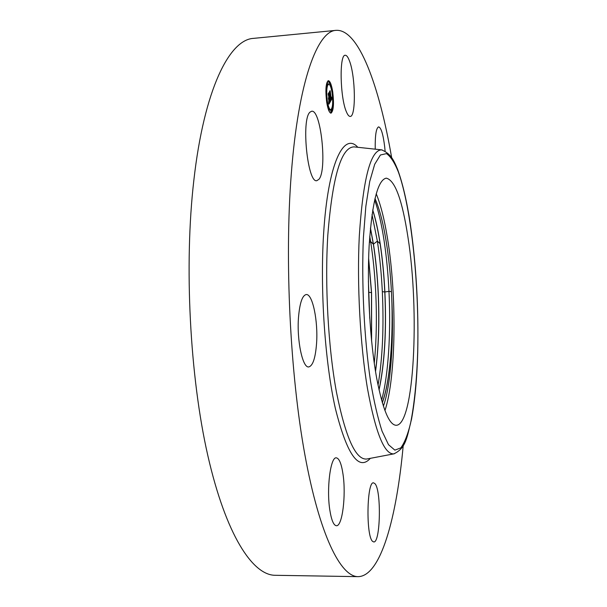 <?xml version="1.0" encoding="UTF-8"?>
<svg xmlns="http://www.w3.org/2000/svg" width="607" height="607" viewBox="0 0 607 607"><rect width="100%" height="100%" fill="white"/><g stroke="black" fill="none" stroke-linecap="round" stroke-linejoin="round"><path stroke-width="0.91" d="M384.952 410.56C396.166 376.947 396.902 295.26 387.509 238.414C384.466 219.567 380.695 204.68 376.211 193.739M383.404 406.136C390.551 386.082 393.685 344.905 392.016 303.849L391.447 291.686C390.483 274.356 388.806 258.066 386.409 242.815C383.374 223.702 379.565 208.914 374.982 198.459M403.192 445.758C396.682 517.407 380.855 576.362 358.084 576.65L275.176 575.292C252.641 575.284 225.91 534.896 207.844 455.66C189.816 376.644 184.035 264.948 193.83 180.416C204.142 88.971 229.545 39.485 253.544 38.37L336.066 30.35C358.79 28.802 379.314 86.293 391.568 157.183M407.972 237.322C402.244 199.855 394.998 180.127 386.249 178.155C377.804 179.847 372.106 202.359 369.147 245.691C366.878 287.589 369.997 341.688 376.681 378.176C382.729 409.384 389.239 425.082 396.204 425.287C414.346 425.158 419.687 310.996 407.972 237.322M346.415 111.84C340.041 97.803 339.184 54.152 345.262 55.275C346.612 55.222 347.978 57.012 349.359 60.632C355.527 75.829 356.18 117.068 350.186 116.415C348.972 116.476 347.712 114.951 346.415 111.84M358.084 576.65C340.739 576.741 319.677 535.708 304.889 454.787C290.131 374.102 284.531 259.872 291.299 173.784C298.401 80.648 317.582 30.889 336.066 30.35M343.023 474.31C346.195 495.153 342.371 526.512 336.399 525.73C333.615 525.389 331.414 520.108 329.798 509.888C326.391 488.377 330.565 456.616 336.308 457.845C339.23 458.308 341.468 463.794 343.023 474.31M316.566 343.425C315.45 358.054 312.84 365.884 308.735 366.932C302.605 368.161 296.656 340.186 298.515 317.233C299.759 302.908 302.339 295.351 306.247 294.547C312.597 293.659 318.197 321.133 316.566 343.425M318.963 179.277L316.854 180.674C307.62 183.701 301.011 119.412 309.995 112.143L311.672 111.233C320.997 109.252 327.317 169.975 318.963 179.277M374.959 483.688C381.484 490.213 380.506 543.106 373.745 541.945L372.63 541.391C365.816 536.33 366.825 480.873 373.563 482.846L374.959 483.688M375.24 149.17C375.012 135.46 376.143 128.024 378.624 126.878C381.135 127.637 383.161 134.276 384.686 146.795L385.081 150.893M374.625 200.007C378.381 210.356 381.537 223.9 384.087 240.638C386.454 256.382 388.085 273.287 388.973 291.337C390.999 332.606 388.419 375.422 381.613 400.18M372.728 209.916C375.687 219.271 378.176 230.531 380.194 243.703C382.478 258.681 384.041 274.781 384.884 291.99C386.621 330.739 384.679 363.396 379.064 389.96M372.023 214.612L377.349 241.1L380.103 243.71C378.1 230.63 375.627 219.43 372.698 210.113M379.018 389.755C384.603 363.206 386.53 330.618 384.792 291.997C383.95 274.781 382.387 258.688 380.103 243.71M392.016 303.849C393.093 343.653 389.626 383.237 382.334 402.714M382.296 402.57C390.096 381.613 393.45 337.674 391.629 295.177M370.452 227.982L373.442 244.166L377.349 241.1C379.777 256.799 381.431 273.643 382.327 291.641C383.973 327.15 382.547 358.327 378.04 385.179M375.49 371.226C378.609 347.424 379.489 321.118 378.131 292.293C377.281 275.138 375.687 259.098 373.351 244.173L370.422 228.285M373.442 244.166C375.779 259.09 377.364 275.138 378.214 292.293C379.58 321.255 378.685 347.667 375.536 371.53M369.746 236.275L370.634 241.571C373.108 257.209 374.792 274 375.695 291.937C376.917 317.241 376.446 341.013 374.269 363.259M368.631 258.172L371.567 292.589L371.598 341.104M371.537 340.512L371.476 292.597L368.616 258.772M368.403 281.064L369.739 318.303M326.695 102.204C325.269 89.973 325.83 82.802 328.364 80.693C330.102 81.027 331.559 84.745 332.727 91.862C334.123 103.949 333.554 111.051 331.02 113.168C329.328 112.902 327.886 109.245 326.695 102.204M327.348 101.081C326.225 91.46 326.672 85.815 328.668 84.153C330.033 84.411 331.179 87.332 332.097 92.932C333.197 102.469 332.75 108.069 330.754 109.738C329.419 109.526 328.281 106.635 327.348 101.081M330.443 101.452L330.329 99.207L330.656 100.178L331.005 99.836L329.647 92.067L330.246 91.05L331.194 98.82L331.414 97.097L331.27 99.32L331.498 97.044L331.999 98.789L330.443 101.452M330.299 101.134L330.193 99.002L330.299 101.134M330.519 99.662L329.404 91.786L330.079 90.648L329.502 91.839L330.898 99.571L330.496 99.662M328.956 104.161L328.865 101.756L329.267 102.674L329.798 101.984L329.32 98.835L329.662 101.756L329.04 102.128L329.601 101.627L329.206 99.032L328.964 100.883L328.531 98.053L328.926 98.789L329.229 98.273L328.41 94.282L329.062 93.175L330.322 101.779L328.956 104.161M328.789 103.638L328.713 101.445L328.789 103.638M328.387 97.894L328.88 100.853L328.387 97.894M329.032 97.902L328.129 93.933L328.903 92.628L328.235 93.986L329.032 97.902M331.65 110.975L331.748 109.677L331.65 110.975M326.832 101.961L326.938 100.648L326.832 101.961M329.138 110.337L329.237 109.025L329.138 110.337M327.454 83.432L327.56 82.135L327.454 83.432M326.134 90.739L326.232 89.434L326.134 90.739M332.59 92.089L332.492 93.372L332.59 92.089M333.273 103.046L333.175 104.328L333.273 103.046M330.352 83.713L330.254 85.003L330.352 83.713M330.322 101.779L329.776 101.824M329.586 98.38L329.146 98.417M329.616 98.288L329.199 98.326M329.647 98.19L329.222 98.228M329.669 98.076L329.206 98.114M329.692 97.955L329.191 97.993M329.707 97.818L329.169 97.864M329.495 97.401L329.108 97.431M329.518 97.34L329.093 97.378M328.979 94.419L328.501 94.457M329.206 99.032L328.69 99.078M329.237 98.979L328.683 99.024M329.32 98.835L328.66 98.895M329.298 102.674L328.918 102.689M331.999 98.789L331.528 98.827M330.185 92.15L329.715 92.188M330.534 113.069L331.445 111.665M331.938 109.981L332.499 105.428M331.096 88.144L330.254 85.003L329.829 85.033M329.525 83.083L327.901 80.875M328.668 84.153L327.719 84.236C326.87 84.388 326.278 85.944 325.936 88.91M327.302 105.527L328.744 109.07M329.51 109.768L330.754 109.738M331.748 109.677L330.815 109.753L330.709 111.051L330.967 111.703L331.908 111.627M329.237 109.025L328.258 109.123M326.558 83.789L327.727 84.123M330.087 83.038L329.146 83.113L329.024 84.221M367.235 458.93L366.666 459.036C355.694 459.962 345.633 437.685 336.468 392.213C328.22 347.477 324.715 284.789 327.81 235.175C332.507 176.485 341.263 147.053 354.086 146.886L354.663 146.955M370.353 458.338C358.691 471.298 347.052 454.787 335.443 408.807C325.003 362.811 319.972 290.138 323.622 233.604C327.939 163.268 343.812 131.484 357.819 147.296M394.413 453.748L393.814 453.869C384.33 454.514 375.543 432.7 367.455 388.412C360.163 344.882 356.878 284.099 359.306 235.918C363.069 178.89 370.49 150.202 381.56 149.853L382.167 149.929M363.403 237.481L365.846 206.35L369.716 181.546L374.701 164.269L380.407 154.997L386.477 153.624C390.589 156.394 394.558 162.524 398.389 172.031C411.607 208.96 419.414 287.111 417.669 352.424C416.743 380.597 414.369 404.262 410.529 423.436C407.737 434.711 404.497 442.867 400.81 447.89L394.861 450.136L388.495 444.681L382.061 431.175C377.842 418.238 374.011 401.667 370.574 381.462C364.17 338.585 361.4 283.408 363.403 237.481M384.884 291.99L388.973 291.337L391.447 291.686M382.327 291.641L384.792 291.997M369.322 242.595L370.634 241.571L373.351 244.173M368.593 292.316L371.476 292.597M354.905 146.977L381.56 149.853C390.923 153.738 393.579 159.884 397.562 169.292C402.562 182.957 406.789 200.978 410.249 223.353C416.205 264.69 418.693 307.764 417.715 352.561C416.986 378.669 414.922 400.901 411.516 419.255C406.948 436.964 406.288 448.11 393.814 453.869L367.478 458.884M326.475 100.686L326.938 100.648M329.002 111.028L329.396 110.998M327.044 82.18L327.56 82.135M325.876 91.475L326.399 91.429M331.854 91.467L332.333 91.422M332.606 104.374L333.175 104.328"/></g></svg>

